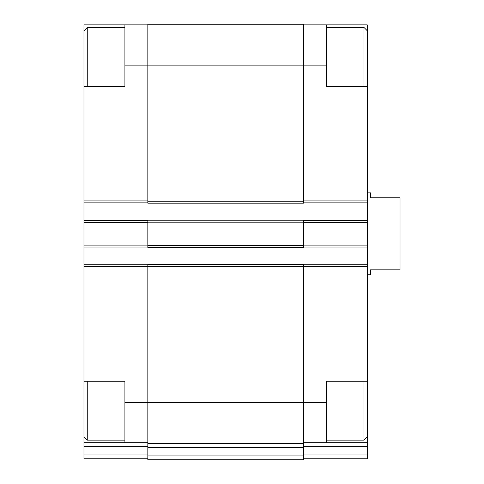<?xml version="1.0" encoding="UTF-8"?>
<svg xmlns="http://www.w3.org/2000/svg" width="484" height="484" viewBox="0 0 484 484"><rect width="100%" height="100%" fill="white"/><g stroke="black" fill="none" stroke-linecap="round" stroke-linejoin="round"><path stroke-width="0.73" d="M83.974 86.43L83.974 24.853L124.914 24.853L124.914 86.43L83.974 86.43L83.974 381.198L124.914 381.198L124.914 402.482L147.838 402.482L147.838 264.433L303.407 264.433L303.407 402.482L326.337 402.482L326.337 381.198L367.277 381.198L367.277 86.43L326.337 86.43L326.337 24.853L367.277 24.853L367.277 30.752L363.998 27.473L326.337 27.473M367.277 381.198L367.277 442.769L303.407 442.769M83.974 381.198L83.974 442.769L147.838 442.769M326.337 402.482L326.337 442.769M303.407 24.853L326.337 24.853M303.407 446.653L367.277 446.653L367.277 442.769M367.277 446.653L367.277 458.82L303.407 458.82M124.914 65.14L303.407 65.14L303.407 24.2L147.838 24.2L147.838 203.189L303.407 203.189L303.407 65.14L326.337 65.14M147.838 245.436L147.838 247.403L303.407 247.403L303.407 220.22L147.838 220.22L147.838 245.436L303.407 245.436M303.407 264.76L367.277 264.76M303.407 202.863L367.277 202.863M303.407 220.547L367.277 220.547M303.407 247.076L367.277 247.076M303.407 402.482L303.407 443.423L147.838 443.423L147.838 402.482L303.407 402.482M147.838 447.307L303.407 447.307L303.407 459.8L147.838 459.8L147.838 443.423M303.407 447.307L303.407 443.423M83.974 264.76L147.838 264.76M124.914 402.482L124.914 442.769M147.838 458.82L83.974 458.82L83.974 442.769M124.914 24.853L147.838 24.853M83.974 202.863L147.838 202.863M83.974 220.547L147.838 220.547M83.974 247.076L147.838 247.076M367.277 86.43L367.277 30.752M363.998 86.43L363.998 27.473M367.277 436.877L363.998 440.15L363.998 381.198M87.247 86.43L87.247 27.473L124.914 27.473M124.914 440.15L87.247 440.15L87.247 381.198M367.277 274.755L370.55 274.755L370.55 269.842L400.026 269.842L400.026 197.787L370.55 197.787L370.55 192.874L367.277 192.874M303.407 266.726L367.277 266.726M303.407 200.896L367.277 200.896M303.407 454.936L367.277 454.936M303.407 222.513L367.277 222.513M303.407 245.11L367.277 245.11M147.838 266.4L303.407 266.4M147.838 455.916L303.407 455.916M147.838 201.223L303.407 201.223M147.838 222.186L303.407 222.186M83.974 266.726L147.838 266.726M83.974 446.653L147.838 446.653M83.974 454.936L147.838 454.936M83.974 200.896L147.838 200.896M83.974 222.513L147.838 222.513M83.974 245.11L147.838 245.11M363.998 440.15L326.337 440.15M83.974 30.752L87.247 27.473M83.974 436.877L87.247 440.15"/></g></svg>
